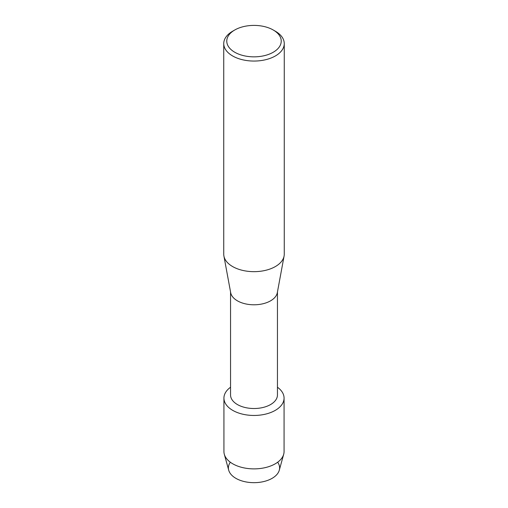 <?xml version="1.0" encoding="UTF-8"?>
<svg xmlns="http://www.w3.org/2000/svg" width="508" height="508" viewBox="0 0 508 508"><rect width="100%" height="100%" fill="white"/><g stroke="black" fill="none" stroke-linecap="round" stroke-linejoin="round"><path stroke-width="0.76" d="M277.66 462.236A25.603 14.783 180 0 1 272.104 478.339A25.603 14.783 180 0 1 239.776 480.181A25.603 14.783 180 0 1 230.34 462.236M277.451 291.973L277.451 394.976A23.451 13.538 180 0 1 270.58 404.552A23.451 13.538 180 0 1 245.027 407.486A23.451 13.538 180 0 1 230.549 394.976L230.549 291.973M275.26 410.375A30.067 17.361 180 0 1 233.928 411.023A30.067 17.361 180 0 1 230.549 387.236A30.067 17.361 180 0 0 223.933 398.101A30.067 17.361 180 0 0 242.494 414.134A30.067 17.361 180 0 0 275.26 410.375A30.067 17.361 180 0 0 277.451 387.236A30.067 17.361 180 0 1 284.067 398.101A30.067 17.361 180 0 1 275.26 410.375M273.253 30.004L275.393 31.242A30.258 17.469 180 0 1 284.258 43.593L284.258 254.197A30.258 17.469 180 0 1 284.086 256.051L277.317 292.691A23.451 13.538 180 0 1 270.58 300.825A23.451 13.538 180 0 1 246.19 304.019A23.451 13.538 180 0 1 230.683 292.691L223.914 256.051A30.258 17.469 180 0 1 223.742 254.197L223.742 43.593A30.258 17.469 180 0 1 232.607 31.242L234.747 30.004A27.229 15.723 180 0 1 273.253 30.004A27.229 15.723 180 0 1 273.253 52.241A27.229 15.723 180 0 1 234.747 52.241A27.229 15.723 180 0 1 234.747 30.004L232.607 31.242M284.086 256.051A30.258 17.469 180 0 1 275.393 266.548A30.258 17.469 180 0 1 243.923 270.669A30.258 17.469 180 0 1 223.914 256.051M284.258 43.593A30.258 17.469 180 0 1 275.393 55.944A30.258 17.469 180 0 1 242.424 59.728A30.258 17.469 180 0 1 223.742 43.593M284.067 398.101L284.067 451.523A30.067 17.361 180 0 1 283.693 454.254L279.286 470.218A25.603 14.783 180 0 1 272.104 478.339A25.603 14.783 180 0 1 246.101 481.952A25.603 14.783 180 0 1 228.714 470.218L224.307 454.254A30.067 17.361 180 0 1 223.933 451.523L223.933 398.101M283.693 454.254A30.067 17.361 180 0 1 275.26 463.798A30.067 17.361 180 0 1 244.723 468.033A30.067 17.361 180 0 1 224.307 454.254"/></g></svg>
